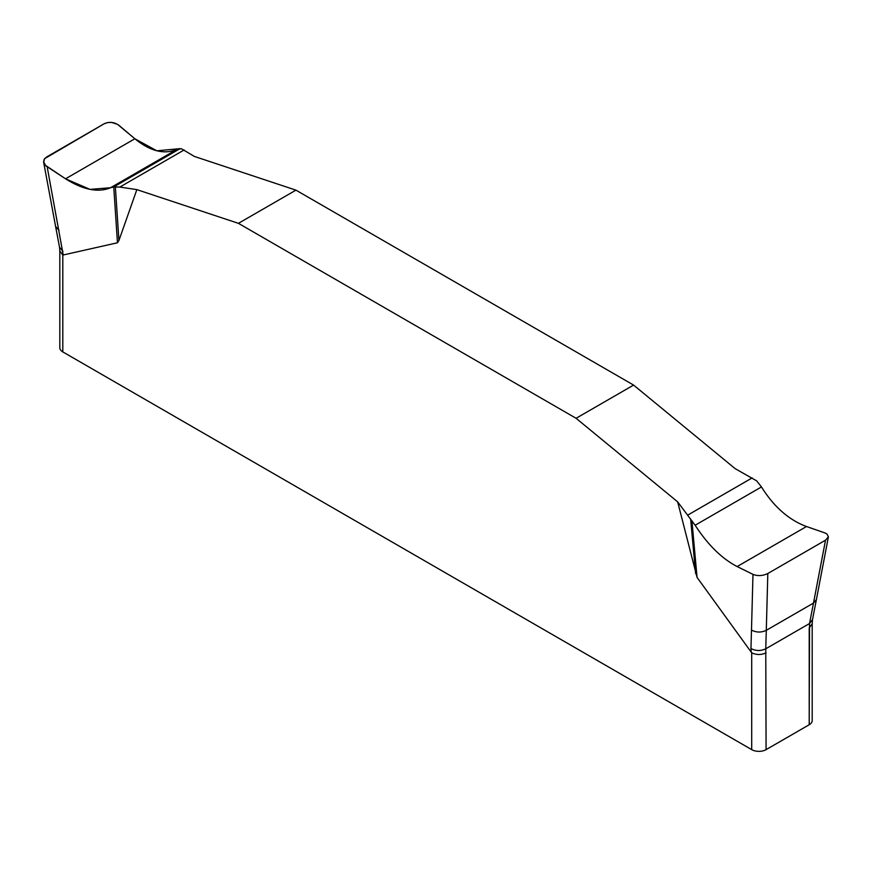 <?xml version="1.0" encoding="UTF-8"?>
<svg xmlns="http://www.w3.org/2000/svg" width="872" height="872" viewBox="0 0 872 872"><rect width="100%" height="100%" fill="white"/><g stroke="black" fill="none" stroke-linecap="round" stroke-linejoin="round"><path stroke-width="1.31" d="M751.708 749.637L751.708 652.823L697.055 577.406L677.653 501.858L695.137 525.249C707.868 544.869 721.885 558.636 737.156 566.56L752.983 574.376C757.703 576.229 762.651 575.945 767.818 573.514L766.292 630.325C761.223 632.68 756.297 632.592 751.49 630.064L750.966 648.528C755.762 651.057 760.7 651.144 765.769 648.79L766.085 749.637A10.17 5.864 0 0 1 751.708 749.637L62.806 351.907A10.17 5.864 0 0 1 59.819 347.754L59.819 251.071M828.335 537.217L816.399 599.565L813.489 603.075L825.522 540.193L828.4 536.88L826.961 533.969L824.825 532.89L806.491 526.525C788.866 519.963 773.856 506.774 761.474 486.947L756.667 480.864L735.172 468.656L633.595 385.086L295.935 190.14L194.358 156.426L181.365 148.72L176.885 149.439C164.143 154.758 150.137 151.205 134.866 138.768L119.039 125.405C114.319 122.047 109.371 121.502 104.204 123.748L44.581 158.682L43.665 162.312L45.061 165.059L65.531 178.804C83.156 189.878 98.165 192.854 110.548 187.742L113.752 186.935L119.846 187.066L136.85 189.627L118.919 240.541L117.458 242.776L62.806 255.082L62.806 351.907M677.653 501.858L576.087 418.288L238.427 223.341L136.85 189.627M766.085 749.637L809.216 724.741A10.17 5.864 0 0 0 812.192 720.588L812.192 623.894M809.216 724.741L809.216 627.916L812.192 623.796M751.708 652.823C756.569 655.057 761.354 655.057 766.085 652.823M59.819 250.907L62.806 255.082M809.216 716.435L809.532 623.524L765.769 648.79L766.292 630.325L813.489 603.075L809.532 623.524L812.508 619.621L816.399 599.565M47.186 166.89L63.242 255.158M751.49 630.064L752.983 574.376M767.818 573.514L825.522 540.193M633.595 385.086L576.087 418.288M238.427 223.341L295.935 190.14M180.101 148.632L113.752 186.935L110.548 187.742L90.012 189.377L65.531 178.804L45.758 165.789L43.6 161.821L44.232 159.184L46.499 157.069L104.204 123.748L107.703 122.538L111.79 122.462L117.535 124.347L134.866 138.768L156.829 150.802L180.101 148.632M695.594 573.482L690.646 518.982M115.355 186.837L118.919 240.541M117.458 242.776L113.752 186.935M58.98 230.252L55.612 226.48L43.709 162.541M691.91 520.737L697.055 577.406M751.272 652.387L750.966 648.528M59.83 251.201L59.514 247.179L62.937 251.3M119.846 187.066L184.134 149.951M110.548 187.742L176.885 149.439M65.531 178.804L134.866 138.768M752.176 477.911L687.888 515.025M761.474 486.947L695.137 525.249M806.491 526.525L737.156 566.56M59.514 247.179L55.612 226.48M812.192 624.014L812.508 619.621"/></g></svg>
